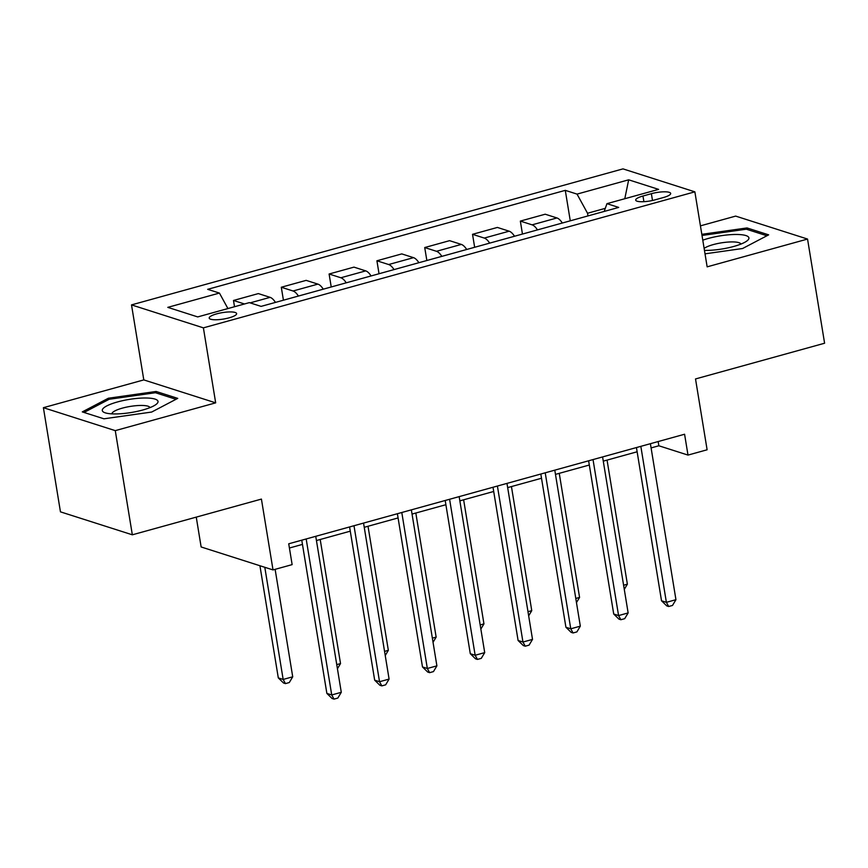 <?xml version="1.0" encoding="UTF-8"?>
<svg xmlns="http://www.w3.org/2000/svg" width="868" height="868" viewBox="0 0 868 868"><rect width="100%" height="100%" fill="white"/><g stroke="black" fill="none" stroke-linecap="round" stroke-linejoin="round"><path stroke-width="1.3" d="M229.13 317.829A13.899 3.266 -9.3 0 0 236.628 313.598A13.899 3.266 -9.3 0 0 216.696 313.858A13.899 3.266 -9.3 0 0 209.199 318.089A13.899 3.266 -9.3 0 0 229.13 317.829M196.255 517.122L201.137 546.97L273.019 569.918L292.136 564.623L288.729 543.791L684.581 434.239L687.999 455.082L707.116 449.787L695.518 378.947L824.6 343.229L807.544 239.058L735.663 216.099L700.433 225.854M43.4 407.689L60.456 511.849L132.337 534.807L115.27 430.636L215.676 402.85L203.394 327.854L131.513 304.896L143.795 379.902L43.4 407.689L115.27 430.636M203.394 327.854L694.867 191.839L622.985 168.88L131.513 304.896M651.38 193.683L642.96 196.016A13.465 3.157 -9.3 0 0 635.702 200.107A13.465 3.157 -9.3 0 0 655.004 199.857L663.423 197.524A13.465 3.157 -9.3 0 0 670.682 193.434A13.465 3.157 -9.3 0 0 651.38 193.683L652.486 200.475M605.289 208.342L587.538 213.257L577.036 194.107L565.285 190.352L207.68 289.326L219.43 293.069L227.915 308.552M577.036 194.107L628.671 179.817L658.584 189.376L606.949 203.665L604.193 211.434M219.43 293.069L167.795 307.359L197.709 316.918L249.344 302.628L261.094 306.382L618.7 207.419L606.949 203.665M273.019 569.918L261.42 499.089L132.337 534.807M694.867 191.839L707.149 266.845L807.544 239.058M651.087 447.921L658.855 445.772L687.999 455.082M289.424 548.012L302.465 544.399M316.429 540.536L350.271 531.173M364.234 527.31L398.086 517.936M412.05 514.073L445.892 504.709M459.856 500.847L493.697 491.472M507.661 487.61L541.513 478.246M555.477 474.384L589.318 465.02M603.282 461.147L637.123 451.783M587.972 215.915L587.538 213.257M658.161 441.552L658.855 445.772M565.285 190.352L570.276 220.819M562.312 223.022A17.371 7.063 -105.5 0 0 556.952 217.955L545.202 214.212L520.344 221.09L522.46 234.045M244.472 303.974L233.492 300.469L234.512 306.729M233.492 300.469L258.349 293.59L270.1 297.344A17.371 7.063 -105.5 0 1 275.46 302.4M298.408 296.053A17.371 7.063 -105.5 0 0 293.048 290.997L281.297 287.243L283.424 300.198M281.297 287.243L306.154 280.364L317.905 284.118A17.371 7.063 -105.5 0 1 323.276 289.174M346.224 282.827A17.371 7.063 -105.5 0 0 340.853 277.76L329.102 274.006L331.229 286.972M329.102 274.006L353.97 267.127L365.721 270.881A17.371 7.063 -105.5 0 1 371.081 275.948M394.029 269.59A17.371 7.063 -105.5 0 0 388.669 264.534L376.918 260.78L379.034 273.745M376.918 260.78L401.776 253.901L413.526 257.655A17.371 7.063 -105.5 0 1 418.886 262.711M441.834 256.364A17.371 7.063 -105.5 0 0 436.474 251.297L424.723 247.543L426.85 260.508M424.723 247.543L449.581 240.664L461.331 244.418A17.371 7.063 -105.5 0 1 466.702 249.485M489.65 243.127A17.371 7.063 -105.5 0 0 484.279 238.071L472.528 234.317L474.655 247.282M472.528 234.317L497.397 227.438L509.147 231.192A17.371 7.063 -105.5 0 1 514.507 236.248M537.455 229.901A17.371 7.063 -105.5 0 0 532.095 224.845L520.344 221.09M624.786 198.729L628.671 179.817M705.011 253.836L742.574 248.519L768.657 234.848L747.012 227.937L701.821 234.327M215.676 402.85L143.795 379.902M103.932 418.81L151.661 412.05L177.745 398.379L156.099 391.468L108.37 398.228L82.286 411.899L103.932 418.81M747.272 229.488L747.012 227.937M108.587 399.584L108.37 398.228M156.359 393.02L156.099 391.468M636.439 447.562L661.524 600.786L666.385 602.338L640.834 446.347M675.944 599.69L672.505 605.441L668.685 606.504L666.385 602.338L675.944 599.69L650.403 443.7M668.685 606.504L666.743 605.875L661.524 600.786M623.604 585.227L627.38 584.186L607.058 460.105M627.38 584.186L624.276 589.372M588.623 460.799L613.719 614.023L618.569 615.575L593.028 459.584M628.139 612.927L624.7 618.667L620.87 619.73L618.569 615.575L628.139 612.927L602.587 456.937M620.87 619.73L618.927 619.112L613.719 614.023M540.818 474.026L565.914 627.249L570.764 628.801L545.223 472.81M580.323 626.154L576.894 631.904L573.064 632.956L570.764 628.801L580.323 626.154L554.782 470.163M573.064 632.956L571.122 632.338L565.914 627.249M493.013 487.263L518.098 640.486L522.959 642.038L497.407 486.037M532.518 639.39L529.079 645.13L525.259 646.193L522.959 642.038L532.518 639.39L506.977 483.4M525.259 646.193L523.317 645.575L518.098 640.486M575.788 598.464L579.574 597.412L559.252 473.331M579.574 597.412L576.471 602.598M527.983 611.69L531.759 610.649L511.447 486.568M531.759 610.649L528.666 615.835M480.178 624.927L483.953 623.875L463.631 499.794M483.953 623.875L480.85 629.061M445.197 500.489L470.293 653.712L475.154 655.264L449.602 499.274M484.713 652.617L481.273 658.367L477.443 659.42L475.154 655.264L484.713 652.617L459.161 496.626M477.443 659.42L475.501 658.801L470.293 653.712M432.373 638.154L436.148 637.112L415.826 513.031M436.148 637.112L433.045 642.287M704.447 250.396A28.232 6.629 -9.3 0 0 705.847 250.407A28.232 6.629 -9.3 0 0 746.816 241.033A28.232 6.629 -9.3 0 0 736.281 234.468A28.232 6.629 -9.3 0 0 702.776 240.197M740.903 244.082A19.324 4.535 -9.3 0 0 732.288 241.912A19.324 4.535 -9.3 0 0 704.122 248.422M702.006 235.467L746.339 229.195L766.911 235.76M117.527 401.938A28.232 6.629 -9.3 0 0 105.288 412.853A28.232 6.629 -9.3 0 0 142.775 410A28.232 6.629 -9.3 0 0 155.904 404.564A28.232 6.629 -9.3 0 0 149.101 398.119A28.232 6.629 -9.3 0 0 117.527 401.938M149.99 407.613A19.324 4.535 -9.3 0 0 122.312 408.144A19.324 4.535 -9.3 0 0 111.874 413.862M84.033 412.452L109.173 399.269L155.426 392.727L175.998 399.291M397.392 513.726L422.488 666.95L427.338 668.49L401.797 512.5M436.897 665.854L433.468 671.593L429.638 672.657L427.338 668.49L436.897 665.854L411.356 509.852M429.638 672.657L427.696 672.027L422.488 666.95M349.587 526.952L374.672 680.176L379.533 681.727L353.992 525.737M389.092 679.08L385.652 684.83L381.833 685.883L379.533 681.727L389.092 679.08L363.551 523.089M381.833 685.883L379.891 685.264L374.672 680.176M301.771 540.178L326.867 693.402L331.728 694.953L306.176 538.963M341.287 692.306L337.847 698.056L334.017 699.12L331.728 694.953L341.287 692.306L315.746 536.316M334.017 699.12L332.075 698.49L326.867 693.402M384.557 651.391L388.343 650.338L368.021 526.258M388.343 650.338L385.24 655.524M336.751 664.617L340.527 663.575L320.205 539.495M340.527 663.575L337.424 668.751M259.933 565.741L278.303 677.897L283.163 679.449L292.722 676.801L275.123 569.332M264.794 567.292L283.163 679.449L285.453 683.604L283.51 682.986L278.303 677.897M292.722 676.801L289.283 682.552L285.453 683.604M532.095 224.845L556.952 217.955M484.279 238.071L509.147 231.192M436.474 251.297L461.331 244.418M388.669 264.534L413.526 257.655M340.853 277.76L365.721 270.881M293.048 290.997L317.905 284.118M250.114 302.878L270.1 297.344M643.893 201.68L642.96 196.016"/></g></svg>
